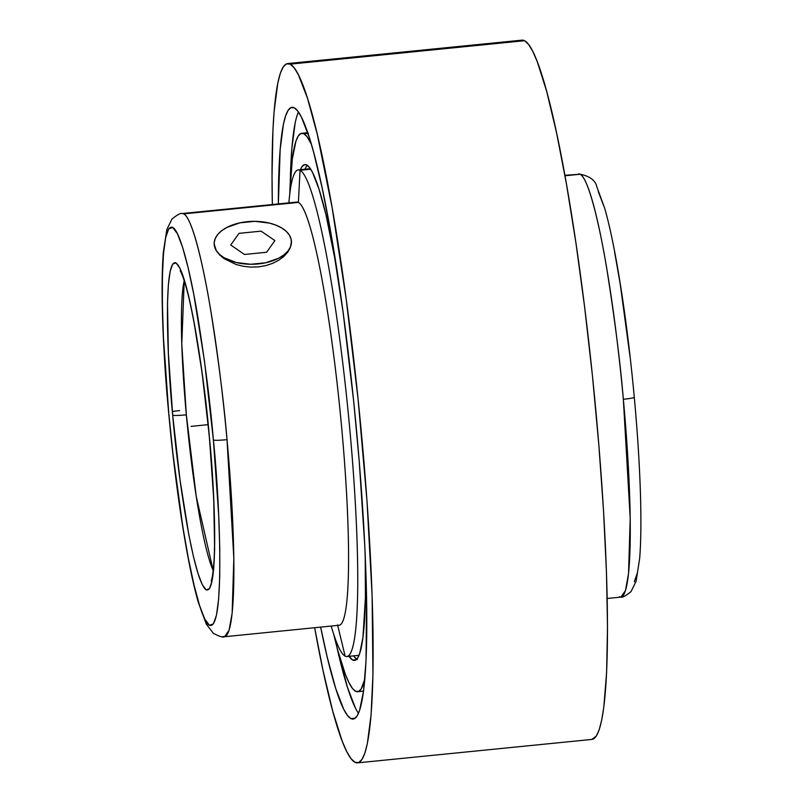 <?xml version="1.0" encoding="UTF-8"?>
<svg xmlns="http://www.w3.org/2000/svg" width="803" height="803" viewBox="0 0 803 803"><rect width="100%" height="100%" fill="white"/><g stroke="black" fill="none" stroke-linecap="round" stroke-linejoin="round"><path stroke-width="1.2" d="M172.715 415.211A12.376 0.964 -5.2 0 0 186.336 414.83L196.253 496.485L213.196 570.531A152.219 15.909 84.3 0 1 186.336 414.83A12.376 0.964 174.8 0 1 172.715 415.211L172.876 416.928L172.715 415.211C167.636 367.182 162.728 258.134 175.897 262.842C189.478 271.805 205.518 387.909 209.262 435.788L202.095 372.702L193.262 317.727L188.635 295.966L184.098 279.183L179.832 268.021L175.987 262.902L172.725 264.016L170.166 271.334L168.389 284.563L167.496 303.213L168.389 353.721L172.715 415.211M209.412 437.505C214.491 485.534 219.4 594.581 206.23 589.874C192.65 580.92 176.61 464.807 172.876 416.928L180.033 480.013L188.866 534.989L193.493 556.75L198.03 573.533L202.296 584.704L206.14 589.824L209.402 588.699L211.972 581.392L213.739 568.153L214.642 549.503L213.739 499.004L209.412 437.505M619.294 596.77L620.849 597.111A212.654 22.233 -95.7 0 0 623.349 399.282A12.376 0.933 -5.3 0 0 634.3 397.365A12.376 0.933 174.7 0 1 623.349 399.282C620.277 362.615 614.787 319.283 606.877 269.306C599.028 221.668 588.027 177.543 580.097 174.251L564.88 175.285M295.394 202.717A212.654 22.233 84.3 0 1 298.395 202.416L183.706 213.879L298.395 202.416A212.654 22.233 -95.7 0 0 296.849 202.075L182.161 213.538A212.654 22.233 84.3 0 1 183.706 213.879A212.654 22.233 84.3 0 1 227.028 439.663A12.376 0.974 174.8 0 1 213.407 440.044L213.207 437.836C210.286 403.407 205.126 362.906 197.729 316.352C190.391 271.976 180.163 230.923 172.725 227.46C156.615 220.775 162.497 353.822 168.72 412.672L168.931 414.88C171.842 449.319 177.001 489.81 184.399 536.374C191.736 580.75 201.965 621.793 209.402 625.256C225.513 631.941 219.631 498.894 213.407 440.044A12.376 0.974 -5.2 0 0 227.028 439.663L233.834 558.326L232.147 613.151L229.066 630.275L224.459 636.739A212.654 22.233 84.3 0 1 222.903 636.398M179.591 410.604A12.376 0.974 -5.2 0 0 172.384 411.527M168.7 412.471A12.376 0.974 -5.2 0 0 168.65 412.571C173.127 460.942 178.818 504.936 185.704 544.544C189.869 568.223 194.065 587.475 198.291 602.32L206.321 624.142L213.397 633.356C219.62 636.578 223.314 637.702 224.459 636.739A212.654 22.233 84.3 0 0 227.028 439.663C223.967 402.935 218.476 359.483 210.557 309.306C202.687 261.477 191.656 217.171 183.706 213.879L182.161 213.538C180.836 212.815 177.453 214.642 171.983 219.038L166.863 229.467L163.33 252.323C162.055 268.493 161.784 289.401 162.507 315.047C163.38 344.728 165.428 377.239 168.65 412.581M580.097 174.251A212.654 22.233 -95.7 0 0 578.551 173.92C589.272 175.807 595.354 180.083 596.82 186.758L604.659 208.138C608.845 222.762 613 241.733 617.116 265.04C624.051 304.648 629.773 348.753 634.3 397.355C637.552 432.907 639.62 465.62 640.493 495.491C641.226 521.187 640.955 542.125 639.68 558.316L636.137 581.181L631.028 591.61C625.557 596.007 622.164 597.833 620.849 597.111L625.467 590.627L628.548 573.422L630.214 518.347L623.349 399.282A212.654 22.233 -95.7 0 0 580.097 174.251L564.971 175.767L580.097 174.251M214.16 244.082L214.542 246.631A38.664 21.45 178.3 0 1 214.16 243.941A38.664 21.45 178.3 0 1 247.324 221.678A38.664 21.45 178.3 0 1 291.067 238.983L289.261 234.928L286.059 231.184L281.572 227.891L275.981 225.161L269.497 223.114L254.892 221.337L239.956 222.832L226.988 227.369L221.869 230.571L217.944 234.245L215.355 238.25L214.21 242.436L214.542 246.631L216.348 250.677L219.55 254.421L224.037 257.723L236.102 262.491L250.717 264.267L265.642 262.782L278.621 258.245L283.73 255.033L287.665 251.359L290.254 247.354L291.399 243.179L291.067 238.983A38.664 21.45 178.3 0 1 291.449 241.663A38.664 21.45 178.3 0 1 255.866 264.127A38.664 21.45 178.3 0 1 214.542 246.631L216.348 250.787L219.58 254.862L224.057 258.626L236.142 264.518L243.269 266.295L250.777 267.108L258.345 266.877L265.733 265.612L272.568 263.374L278.671 260.282L283.991 256.318M345.129 656.141L337.712 625.417L345.129 656.141A244.534 25.566 84.3 0 1 331.187 626.069A244.534 25.566 -95.7 0 0 345.129 656.141A244.534 25.566 -95.7 0 0 349.616 427.226A244.534 25.566 -95.7 0 0 300.051 170.276A244.534 25.566 -95.7 0 0 288.879 202.868A244.534 25.566 84.3 0 1 298.264 169.895A244.534 25.566 84.3 0 1 300.051 170.276L310.721 169.212L300.051 170.276A244.534 25.566 84.3 0 1 348.833 418.955A244.534 25.566 84.3 0 1 346.916 656.533A244.534 25.566 84.3 0 1 345.129 656.141M224.459 636.739L339.147 625.266A212.654 22.233 -95.7 0 0 340.823 418.664A212.654 22.233 -95.7 0 0 298.395 202.416L300.051 170.276L298.395 202.416A212.654 22.233 84.3 0 1 341.506 425.861A212.654 22.233 84.3 0 1 337.591 624.935M309.958 168.72L310.39 168.71A244.534 25.566 -95.7 0 0 309.988 168.72L298.264 169.895M336.437 266.496L325.928 214.612L319.042 189.267L312.568 172.504L309.567 167.546L306.756 164.956A249.171 26.047 84.3 0 1 336.266 265.542M365.224 555.254A249.171 26.047 84.3 0 1 354.494 660.437A249.171 26.047 84.3 0 1 352.678 660.046L356.201 659.685L352.678 660.046L355.267 660.247L357.606 658.069L359.684 653.532L362.946 637.542L365.425 597.633L365.224 555.254M307.84 133.017A280.608 29.33 -95.7 0 0 306.395 132.826L301.808 133.288A280.608 29.33 84.3 0 1 303.855 133.73L307.95 133.328L303.855 133.73A280.608 29.33 84.3 0 1 311.383 144.249L307.017 136.651L303.855 133.73L300.934 133.499L298.304 135.958L295.966 141.067L292.292 159.074L289.763 194.065A280.608 29.33 84.3 0 1 301.808 133.288M355.578 691.263A280.608 29.33 84.3 0 1 333.787 634.521L337.902 650.771L345.461 674.6L349.024 682.771L352.407 688.352L355.578 691.263A280.608 29.33 84.3 0 0 357.626 691.714A280.608 29.33 84.3 0 0 364.843 679.077L361.129 689.044L358.489 691.503L355.578 691.263M278.35 203.922A307.398 32.13 84.3 0 1 292.011 107.341A307.398 32.13 84.3 0 1 294.259 107.833A307.398 32.13 84.3 0 1 355.578 420.431A307.398 32.13 84.3 0 1 353.159 719.086A307.398 32.13 84.3 0 1 350.921 718.595L355.267 718.163L350.921 718.595L354.113 718.856L357.004 716.166L359.563 710.555L363.588 690.841L366.048 660.447L366.58 597.522L364.823 546.351L359.182 460.681L353.631 400.807L343.142 312.618L330.886 233.101L322.244 188.324L313.622 152.199L309.416 137.815L301.436 117.138L297.722 111.025L294.259 107.833L291.067 107.572L288.177 110.262L285.617 115.863L283.409 124.335L280.157 149.509L278.35 204.414M357.536 762.85L591.891 739.422A351.383 36.727 -95.7 0 0 594.652 398.037A351.383 36.727 -95.7 0 0 524.56 40.712A351.383 36.727 -95.7 0 0 521.99 40.15L287.635 63.578A351.383 36.727 84.3 0 1 290.204 64.14L524.56 40.712L290.204 64.14A351.383 36.727 84.3 0 1 360.306 421.455A351.383 36.727 84.3 0 1 357.536 762.85A351.383 36.727 84.3 0 1 354.976 762.288A351.383 36.727 84.3 0 1 314.646 627.715L322.977 670.274L332.844 711.578L342.299 741.41L346.776 751.648L351.011 758.634L354.976 762.288L358.62 762.579L361.922 759.508L364.853 753.104L367.372 743.427L371.096 714.65L372.953 674.289L372.11 595.525L367.001 501.062L358.068 399.041L346.083 298.234L332.071 207.325L317.245 134.151L307.539 98.418L298.405 74.769L294.169 67.793L290.204 64.14L286.551 63.849L283.248 66.92L280.327 73.324L277.808 83L274.084 111.778L272.92 130.598L272.026 176.198L272.347 204.524A351.383 36.727 84.3 0 1 287.635 63.578M320.648 627.123L327.263 657.346L335.754 688.613L343.744 709.29L347.448 715.403L350.921 718.595A307.398 32.13 84.3 0 1 320.648 627.123M521.96 40.15L524.56 40.712L528.525 44.366L532.76 51.352L537.227 61.59L546.692 91.422L556.549 132.726L566.426 183.897L575.932 242.988L584.704 307.72L592.423 375.613L598.767 444.039L603.505 510.387L606.456 572.097L607.51 626.802L606.616 672.402L603.806 707.132L601.718 720L599.209 729.676L596.278 736.08L591.851 739.433M298.395 111.938A307.398 32.13 -95.7 0 0 290.274 182.281L291.87 148.334L295.133 123.16M355.458 708.116L347.478 687.438L336.628 645.973A307.398 32.13 -95.7 0 0 358.509 713.325M362.183 691.263L363.598 690.791A280.608 29.33 -95.7 0 1 362.213 691.253L357.626 691.714M308.442 133.278L305.531 133.037M306.756 164.956L304.166 164.756L301.818 166.934L300.412 169.674A249.171 26.047 84.3 0 1 304.929 164.565A249.171 26.047 84.3 0 1 306.756 164.956M349.064 656.322L352.678 660.046A249.171 26.047 84.3 0 1 349.064 656.322M307.328 165.308A249.171 26.047 -95.7 0 0 305.01 169.212M353.651 655.86A249.171 26.047 -95.7 0 0 356.693 659.233M357.275 659.584L354.464 656.995M358.6 655.368L359.031 655.298A244.534 25.566 -95.7 0 1 358.63 655.368L346.916 656.533M287.594 252.383L290.254 247.806L291.449 241.773M291.449 241.683L290.254 247.806L287.665 252.293L283.76 256.518L278.671 260.282L272.568 263.374L265.733 265.612L258.345 266.877L250.777 267.108L243.269 266.295L236.142 264.518L224.057 258.626L219.58 254.862L216.348 250.787L214.16 243.971M213.407 440.044L218.667 514.843L219.751 547.877L219.751 576.263L218.647 598.938L216.499 615.028L213.377 623.911L209.402 625.256L204.725 619.023L199.535 605.422L194.015 585.006L188.384 558.527L182.853 526.999L172.936 453.785L168.72 412.672L163.471 337.872L162.377 304.849L162.387 276.453L163.481 253.778L165.629 237.698L168.76 228.805L172.725 227.46L177.403 233.703L182.602 247.294L188.113 267.72L193.744 294.199L204.494 361.079L213.407 440.044M598.245 191.546L603.434 205.106M614.596 251.991L620.137 283.529L630.064 356.823M637.401 572.81L634.29 581.784M184.218 280.669L181.779 343.875L186.336 414.83A152.219 15.909 84.3 0 1 184.218 280.669M191.064 426.363L208.118 424.657M244.503 254.471L266.586 252.262L274.897 240.599L261.105 231.144L239.013 233.342L230.712 245.015L244.503 254.471M211.189 580.91C210.908 581.653 213.257 578.461 214.331 554.271C215.314 524.52 213.648 485.564 209.342 437.414C203.821 379.337 196.936 332.482 188.665 296.849C182.682 272.679 179.742 270.199 180.193 270.882M620.849 597.111L607.188 598.476"/></g></svg>
